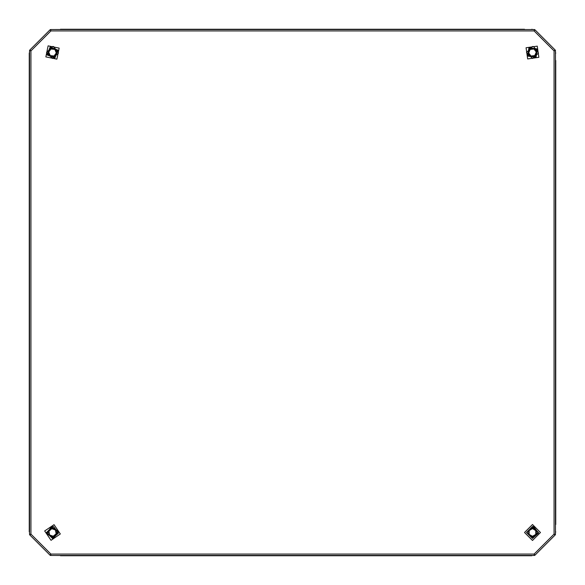 <?xml version="1.0" encoding="UTF-8"?>
<svg xmlns="http://www.w3.org/2000/svg" width="585" height="585" viewBox="0 0 585 585"><rect width="100%" height="100%" fill="white"/><g stroke="black" fill="none" stroke-linecap="round" stroke-linejoin="round"><path stroke-width="0.88" d="M555.75 53.184L555.421 52.255L555.421 60.496M524.504 29.579L531.619 29.579M532.745 555.421L524.504 555.421M555.421 524.504L555.421 531.619M60.496 29.25L524.504 29.25L52.255 29.579M29.579 60.496L29.579 53.381M29.579 532.745L29.579 524.504M531.816 555.75L53.381 555.421M29.25 531.816L29.25 53.381M526.5 532.482L532.482 526.5L538.463 532.482L532.482 538.463L526.5 532.482M46.639 533.608L51.392 526.61L58.39 531.356L53.644 538.361L46.639 533.608M47.019 54.888L50.149 47.019L58.01 50.149L54.888 58.01L47.019 54.888M527.699 56.109L528.891 47.729L537.271 48.928L536.072 57.301L527.699 56.109M56.92 59.165L59.165 48.109L48.109 45.864L45.864 56.92L56.92 59.165M526.098 47.729L527.699 58.902L538.865 57.301L537.271 46.135L526.098 47.729M44.679 530.983L51.012 540.321L60.35 533.988L54.017 524.65L44.679 530.983M524.504 532.482L532.482 540.46L540.46 532.482L532.482 524.504L524.504 532.482M532.482 58.537L538.471 53.096L533.637 46.61L532.482 46.5L526.463 52.518L532.482 58.537M53.666 526.61L58.507 533.059L52.518 538.5L46.5 532.482L52.518 526.5M53.666 46.646L58.507 53.096L52.518 58.537L46.5 52.518L52.518 46.537M533.637 526.61L538.471 533.059L532.482 538.5L526.463 532.482L532.482 526.5M538.003 532.482L532.482 526.968L526.968 532.482L532.482 538.003L538.003 532.482M57.937 531.443L51.48 527.063L47.1 533.52L53.557 537.9L57.937 531.443M57.586 50.332L50.332 47.451L47.451 54.697L54.697 57.586L57.586 50.332M536.898 49.206L529.169 48.102L528.072 55.831L535.794 56.928L536.898 49.206M50.668 555.421L50.858 554.09L50.047 555.158L29.842 534.953L30.91 534.142L29.579 534.332L30.91 534.142L29.776 534.887L50.113 555.223L50.858 554.09L50.581 555.421L534.419 555.421L534.142 554.09L534.332 555.421M534.953 555.158L534.142 554.09L534.887 555.223L555.158 534.953L534.953 555.158M554.09 534.142L555.158 534.953L554.09 534.142L555.421 534.419L554.09 534.142L554.09 50.858L555.421 50.581L554.09 50.858L555.158 50.047L554.09 50.858L534.142 30.91L534.887 29.776L534.142 30.91L534.419 29.579L534.142 30.91L50.858 30.91L50.581 29.579L50.858 30.91L50.047 29.842L50.858 30.91L30.91 50.858L29.842 50.047L50.047 29.842L29.776 50.113L30.91 50.858L29.579 50.581L30.91 50.858L30.91 534.142L50.858 554.09L534.142 554.09L554.09 534.142M555.421 534.332L555.421 50.668M555.158 50.047L534.953 29.842M534.332 29.579L50.668 29.579M29.579 50.668L29.579 534.332M30.347 50.486L29.776 50.113L29.579 50.581M29.681 50.602L30.244 50.719M50.719 30.244L50.581 29.579L50.113 29.776M50.164 29.864L50.486 30.347M534.514 30.347L534.887 29.776L534.419 29.579M534.397 29.681L534.28 30.244M554.755 50.719L555.421 50.581L555.223 50.113M555.136 50.164L554.653 50.486M554.653 534.514L555.223 534.887L555.421 534.419M555.319 534.397L554.755 534.28M534.28 554.755L534.419 555.421L534.887 555.223M534.836 555.136L534.514 554.653M50.486 554.653L50.113 555.223L50.581 555.421M50.602 555.319L50.719 554.755M30.244 534.28L29.579 534.419L29.776 534.887M29.864 534.836L30.347 534.514M29.579 52.255L29.25 53.184L29.579 52.255M535.809 530.566L532.482 528.643L529.162 530.566L529.162 534.405L532.482 536.321L535.809 534.405L535.809 530.566L536.269 530.295L536.269 534.668L532.482 536.862L532.482 536.321M535.809 534.405L536.269 534.668M532.482 536.862L528.694 534.668L529.162 534.405M528.694 534.668L528.694 530.295L529.162 530.566M55.421 529.973L51.794 528.716L48.891 531.224L49.615 534.997L53.242 536.255L56.145 533.739L55.421 529.973L55.824 529.622L56.65 533.915L53.345 536.781L53.242 536.255M56.145 533.739L56.65 533.915M53.345 536.781L49.206 535.348L49.615 534.997M51.794 528.716L51.692 528.189L55.824 529.622M49.206 535.348L48.387 531.048L48.891 531.224M54.807 49.44L50.997 48.994L48.709 52.072L50.222 55.597L54.039 56.043L56.328 52.964L54.807 49.44L55.129 49.008L56.862 53.03L54.251 56.533L54.039 56.043M56.328 52.964L56.862 53.03M54.251 56.533L49.9 56.028L50.222 55.597M50.997 48.994L50.785 48.496L55.129 49.008M49.9 56.028L48.175 52.007L48.709 52.072M533.988 48.986L530.178 49.447L528.672 52.979L530.975 56.043L534.785 55.59L536.291 52.058L533.988 48.986L534.2 48.496L536.825 51.992L535.107 56.014L534.785 55.59M536.291 52.058L536.825 51.992M535.107 56.014L530.763 56.54L530.975 56.043M530.178 49.447L529.856 49.016L534.2 48.496M530.763 56.54L528.138 53.038L528.672 52.979M555.75 524.504L555.75 60.496M53.666 526.58L52.518 526.463M53.666 46.61L52.518 46.5M533.637 526.58L532.482 526.463M532.745 29.579L531.816 29.25M555.421 532.745L555.75 531.816M528.694 530.295L532.482 528.109L536.269 530.295M48.387 531.048L51.692 528.189M48.175 52.007L50.785 48.496M528.138 53.038L529.856 49.016M29.25 60.496L29.25 524.504M524.504 555.75L60.496 555.75"/></g></svg>

